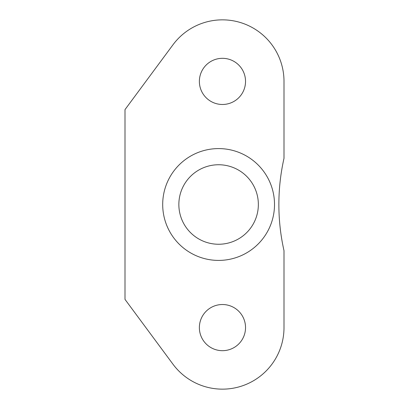 <?xml version="1.0" encoding="UTF-8"?>
<svg xmlns="http://www.w3.org/2000/svg" width="409" height="409" viewBox="0 0 409 409"><rect width="100%" height="100%" fill="white"/><g stroke="black" fill="none" stroke-linecap="round" stroke-linejoin="round"><path stroke-width="0.61" d="M222.45 350.682A23.083 23.083 0 0 0 245.533 327.599A23.083 23.083 0 0 0 222.45 304.521A23.083 23.083 0 0 0 199.372 327.599A23.083 23.083 0 0 0 222.45 350.682M222.45 104.479A23.083 23.083 0 0 0 245.533 81.401A23.083 23.083 0 0 0 222.45 58.318A23.083 23.083 0 0 0 199.372 81.401A23.083 23.083 0 0 0 222.45 104.479M125.001 109.612L125.001 299.388L172.976 364.214A61.549 61.549 0 0 0 283.999 327.599L283.999 250.661A210.298 210.298 0 0 1 283.999 158.339L283.999 81.401A61.549 61.549 0 0 0 172.976 44.785L125.001 109.612M218.605 148.59A55.91 55.91 0 0 0 162.695 204.5A55.91 55.91 0 0 0 218.605 260.41A55.91 55.91 0 0 0 274.511 204.5A55.91 55.91 0 0 0 218.605 148.59M218.605 164.75A39.75 39.75 0 0 0 178.856 204.5A39.75 39.75 0 0 0 218.605 244.25A39.75 39.75 0 0 0 258.355 204.5A39.75 39.75 0 0 0 218.605 164.75"/></g></svg>
